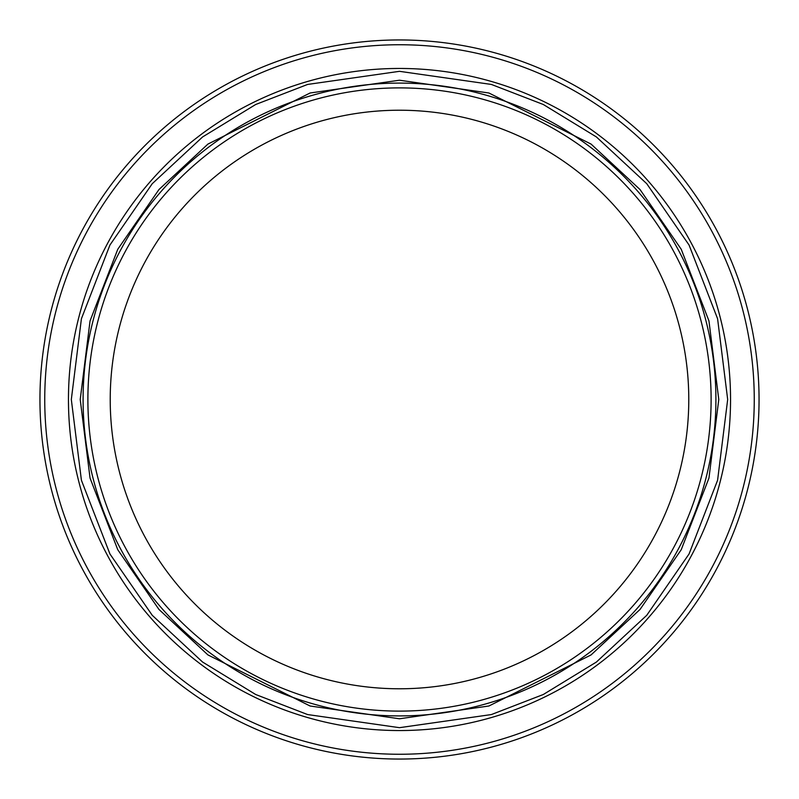 <?xml version="1.0" encoding="UTF-8"?>
<svg xmlns="http://www.w3.org/2000/svg" width="799" height="799" viewBox="0 0 799 799"><rect width="100%" height="100%" fill="white"/><g stroke="black" fill="none" stroke-linecap="round" stroke-linejoin="round"><path stroke-width="1.2" d="M399.5 688.778A289.278 289.278 0 0 1 110.222 399.5A289.278 289.278 0 0 1 399.5 110.222A289.278 289.278 0 0 1 688.778 399.5A289.278 289.278 0 0 1 399.5 688.778M711.11 399.5A311.61 311.61 0 0 1 399.5 711.11A311.61 311.61 0 0 1 87.89 399.5A311.61 311.61 0 0 1 399.5 87.89A311.61 311.61 0 0 1 711.11 399.5A311.61 311.61 0 0 1 399.5 711.11A311.61 311.61 0 0 1 87.89 399.5A311.61 311.61 0 0 1 399.5 87.89A311.61 311.61 0 0 1 711.11 399.5M399.5 83.096A316.404 316.404 0 0 1 715.904 399.5A316.404 316.404 0 0 1 399.5 715.904A316.404 316.404 0 0 1 83.096 399.5A316.404 316.404 0 0 1 399.5 83.096A316.404 316.404 0 0 0 83.096 399.5A316.404 316.404 0 0 0 399.5 715.904M44.744 399.5A354.756 354.756 0 0 0 399.5 754.256A354.756 354.756 0 0 0 754.256 399.5A354.756 354.756 0 0 0 399.5 44.744A354.756 354.756 0 0 0 44.744 399.5M39.95 399.5A359.55 359.55 0 0 0 399.5 759.05A359.55 359.55 0 0 0 759.05 399.5A359.55 359.55 0 0 0 399.5 39.95A359.55 359.55 0 0 0 39.95 399.5M399.5 718.78L488.898 706.006L591.07 654.92L640.049 609.437L681.217 549.752L708.953 478.092L718.78 399.5L708.953 320.908L681.217 249.248L640.049 189.563L591.07 144.08L488.898 92.994L399.5 80.22L310.102 92.994L207.93 144.08L158.951 189.563L117.783 249.248L90.047 320.908L80.22 399.5L90.047 478.092L117.783 549.752L158.951 609.437L207.93 654.92L310.102 706.006L399.5 718.78M730.546 399.5A331.046 331.046 0 0 0 399.5 68.454A331.046 331.046 0 0 0 68.454 399.5A331.046 331.046 0 0 0 399.5 730.546A331.046 331.046 0 0 0 730.546 399.5M399.5 71.321L491.395 84.444L543.31 104.499L596.414 136.959L646.761 183.71L689.078 245.063L717.582 318.721L727.679 399.5L717.582 480.279L689.078 553.937L646.761 615.29L596.414 662.041L543.31 694.501L491.395 714.556L399.5 727.679L307.605 714.556L255.69 694.501L202.586 662.041L152.239 615.29L109.922 553.937L81.418 480.279L71.321 399.5L81.418 318.721L109.922 245.063L152.239 183.71L202.586 136.959L255.69 104.499L307.605 84.444L399.5 71.321"/></g></svg>
